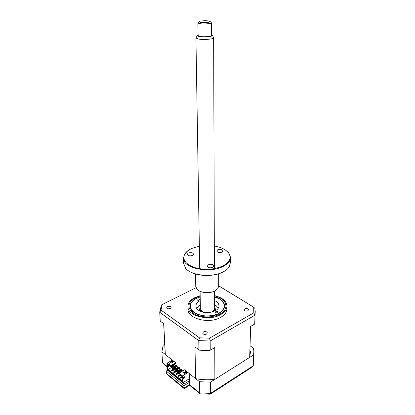 <?xml version="1.0" encoding="UTF-8"?>
<svg xmlns="http://www.w3.org/2000/svg" width="415" height="415" viewBox="0 0 415 415"><rect width="100%" height="100%" fill="white"/><g stroke="black" fill="none" stroke-linecap="round" stroke-linejoin="round"><path stroke-width="0.62" d="M164.734 344.305L163.188 345.156L161.902 351.78L162.493 362.591L167.686 366.819L169.611 365.703M184.125 388.575L167.432 374.719L166.342 373.298L184.073 387.999L189.525 384.627L189.66 385.286L199.869 393.617M167.095 366.865L163.303 363.773L162.493 362.591M167.504 370.289L166.228 371.031L183.99 385.691L189.463 382.334L189.209 373.521L199.527 381.733L210.478 382.137L253.627 354.892L253.856 351.189L253.524 348.159L250.748 346.281M253.627 354.892L253.249 365.776L252.294 366.985L210.457 394.058M210.478 382.137L210.561 393.363L210.172 394.245M183.99 385.691L184.219 388.653M189.463 382.334L189.525 384.627L199.734 392.953L200.165 393.861M171.317 360.734L171.245 359.219L161.902 351.78M170.316 372.478L170.596 372.312M181.594 381.748L168.661 371.119L168.941 370.953M189.416 380.737L184.229 383.911L182.818 382.755M199.527 381.733L199.734 392.953L210.561 393.363L253.249 365.776L253.477 362.02M166.228 371.031L166.342 373.298M217.844 311.566L218.186 312.075C217.834 312.91 217.045 313.092 215.826 312.635L215.489 312.127C215.841 311.292 216.625 311.105 217.844 311.566M200.18 296.979C196.378 298.079 193.592 299.775 191.823 302.073C189.328 305.782 190.158 309.248 194.324 312.469C201.099 316.422 208.683 316.998 217.081 314.181C224.359 310.529 226.149 306.203 222.44 301.207L220.075 299.231L214.472 296.844M199.288 299.085L199.594 299.542C199.242 300.341 198.474 300.522 197.286 300.087L196.98 299.635C197.333 298.836 198.1 298.655 199.288 299.085M214.482 300.465L216.033 301.311C217.828 302.514 218.793 303.93 218.928 305.554C219.872 311.655 205.01 315.187 198.598 310.27C196.933 309.087 196.036 307.738 195.901 306.213C195.849 303.93 197.296 302.058 200.243 300.595M214.498 304.786L216.039 305.637L218.326 307.966M196.544 308.163L200.31 304.916M200.18 296.834L196.176 298.369C192.088 300.543 190.091 303.272 190.184 306.55C190.049 314.71 209.087 319.389 219.094 313.403C222.891 311.229 224.743 308.615 224.66 305.565C224.095 301.425 220.697 298.468 214.472 296.704M200.16 295.662L193.987 298.032C189.831 300.455 187.819 303.407 187.938 306.898C187.777 316.116 209.347 321.423 220.656 314.627C224.92 312.163 227.005 309.217 226.912 305.788C226.574 302.307 224.183 299.48 219.737 297.306L214.467 295.532M187.995 308.957L188.016 309.611C187.86 318.87 209.368 324.203 220.645 317.376C224.904 314.902 226.984 311.945 226.886 308.501L226.901 306.649M244.71 308.812L244.056 309.761C244.668 311.043 245.934 311.375 247.854 310.762L248.502 309.818C247.885 308.537 246.624 308.2 244.71 308.812M203.475 331.891L202.681 333.069C203.293 334.423 204.595 334.76 206.577 334.08L207.365 332.908C206.753 331.554 205.456 331.217 203.475 331.891M167.556 306.561L166.721 307.681C167.266 308.812 168.454 309.082 170.29 308.485L171.12 307.375C170.575 306.244 169.387 305.969 167.556 306.561M177.112 365.797L176.562 365.356L172.536 367.706L172.562 368.385L173.112 368.826L173.081 368.147L177.112 365.797L177.138 366.471L173.112 368.826M172.536 367.706L173.081 368.147M179.322 367.565L178.772 367.119L174.736 369.485L174.767 370.17L175.317 370.616L175.291 369.936L179.322 367.565L179.347 368.245L175.317 370.616M174.736 369.485L175.291 369.936M181.552 369.345L180.992 368.899L176.956 371.285L176.982 371.964L177.542 372.421L177.516 371.736L181.552 369.345L181.578 370.024L177.542 372.421M176.956 371.285L177.516 371.736M179.207 373.484L179.773 373.941M170.363 366.243L170.383 366.611L170.85 366.341M174.948 364.718L170.928 367.052L170.892 366.378L174.917 364.043L174.948 364.718M170.383 366.611L170.928 367.052M185.925 372.841L185.495 372.499L184.104 373.334M181.474 375.606L181.848 375.912M250.603 350.929L249.68 357.388L214.866 379.367C208.372 380.083 201.97 379.85 195.667 378.662L194.962 346.883L199.532 350.193L209.642 350.535L210.239 350.213L210.166 341.006L198.769 340.632L159.744 312.298L160.984 310.088L162.182 304.563L196.041 287.735M198.935 349.835L198.769 340.632L199.48 337.82L160.984 310.088M249.68 357.388L250.65 326.413L254.711 324.022L254.924 320.754M254.711 324.022L255.023 315.135L210.166 341.006L209.575 338.147L199.48 337.82M182.486 375.871L188 372.556L184.582 369.832L179.073 373.111L181.837 375.617L181.905 377.406L182.559 377.94L182.486 375.871L179.073 373.111M189.359 378.76L182.73 382.801L182.595 378.973L184.701 377.697L184.665 376.67L182.559 377.94M185.863 371.285L187.004 372.193L184.535 373.676L183.394 372.763L185.863 371.285L185.884 371.835L186.62 372.426M183.793 373.085L185.884 371.835M174.793 364.806L175.934 365.719M176.987 366.564L178.139 367.488M179.197 368.333L180.364 369.272M181.422 370.118L182.564 371.031M184.556 372.629L184.867 372.877M181.9 377.308L180.914 377.899L180.406 377.484L180.421 377.894L180.93 378.309L182.123 377.588M180.914 377.899L180.93 378.309M180.406 377.484L181.874 376.602M180.816 374.787L178.668 376.068L178.165 375.658L180.312 374.377M178.46 375.902L178.185 376.068L178.683 376.478L181.111 375.025M178.165 375.658L178.185 376.068M176.442 374.252L175.944 373.848L176.463 374.662L180.551 372.229L180.535 371.824L176.442 374.252L176.463 374.662M180.535 371.824L180.037 371.42L175.944 373.848M178.336 370.445L178.32 370.04L174.238 372.452L174.253 372.857L178.357 370.46M178.32 370.04L177.828 369.641L173.74 372.048L174.253 372.857M174.238 372.452L173.74 372.048M174.035 372.291L173.761 372.452M176.142 368.66L176.126 368.271L172.043 370.662L171.556 370.263L172.064 371.067L174.736 369.5M172.043 370.662L172.064 371.067M176.126 368.271L175.633 367.877L171.556 370.263M184.592 373.038L184.281 372.789M182.294 371.197L181.153 370.279M180.094 369.433L178.922 368.494M177.869 367.649L176.712 366.72M175.664 365.88L174.523 364.967M173.231 365.714L173.263 366.352L173.927 366.891M174.98 367.737L175.353 368.038M177.184 369.516L177.547 369.807M179.41 371.311L179.752 371.586M178.668 376.068L178.683 376.478M173.263 366.352L167.836 369.786L167.686 366.819M182.024 380.768L168.096 369.355M168.703 370.756L168.334 370.969L167.255 370.087L167.069 366.31L168.988 365.2M168.858 365.096L167.634 365.802L167.017 365.293L166.913 363.26L170.176 365.9L175.659 362.731L165.32 354.498L165.144 352.262M167.634 365.802L167.551 364.033L170.176 365.9M170.005 363.654L169.553 364.443L168.791 363.831L170.005 363.654M170.679 362.554L172.754 361.361L173.439 361.906M172.728 360.817L173.818 361.683L171.364 363.099L170.275 362.228L172.728 360.817L172.754 361.361M166.913 363.26L172.381 360.121M170.192 366.175L175.68 363.27L175.659 362.731M173.05 361.595L173.076 362.113M184.042 377.048L181.941 378.439L182.05 381.447L167.836 369.786M184.701 377.697L184.042 377.168M181.941 378.439L182.595 378.973M168.334 370.969L168.308 370.434L181.578 381.328L181.599 381.873L182.73 382.801M177.755 367.182L177.485 367.337M179.944 368.935L179.674 369.096M182.154 370.704L181.879 370.865M175.436 365.325L175.166 365.48M195.667 378.662L188 372.556M165.32 354.498L163.733 323.721L160.226 321.117L159.744 312.298M210.239 350.213L214.773 347.547L214.866 379.367M174.902 364.744L176.043 365.657M177.091 366.502L178.248 367.425M179.301 368.271L180.473 369.205M181.531 370.056L182.673 370.969M184.665 372.566L184.971 372.81M161.119 305.72L161.414 305.004L162.182 304.563M218.679 285.847L253.798 307.245L254.846 308.319L255.246 311.634L255.023 315.135L253.793 312.832L209.575 338.147M253.69 307.214L253.793 312.832M214.503 306.924L215.39 308.921L214.654 311.089M212.418 311.935C214.643 310.612 215.338 309.066 214.503 307.302M200.352 307.432C199.553 309.211 200.279 310.742 202.53 312.023M200.274 311.219L199.501 309.377L200.346 307.053M200.398 22.296C203.469 22.892 210.41 22.4 210.239 21.606L208.812 21.004C205.56 20.392 198.375 20.968 199.039 21.793L200.398 22.296M211.012 22.405L211.365 22.768C211.588 23.728 203.246 24.324 199.563 23.603L197.939 22.991L198.406 22.483M198.105 35.566L199.734 36.38C203.48 37.205 211.946 36.499 211.422 35.41L211.36 22.789M198.095 34.938L197.177 35.685L199.024 36.499C203.251 37.438 212.838 36.655 212.366 35.425L211.417 34.787M213.497 37.412L213.652 37.692C214.228 39.155 203.018 40.089 198.079 38.969L195.932 37.998L196.196 37.506M214.451 291.221L214.508 308.501C214.514 310.104 213.377 311.359 211.095 312.256M203.858 312.324L202.121 311.478L200.372 308.641M212.807 267.395C209.974 268.214 208.123 267.805 207.246 266.181L208.361 264.791C211.178 263.982 213.03 264.391 213.901 266.02L212.807 267.395M199.345 246.162L191.953 248.388C188.576 249.897 186.2 251.765 184.815 253.985C182.144 259.505 185.308 264.007 194.313 267.488C204.351 270.274 213.824 269.786 222.725 266.025C229.9 262.109 231.819 257.715 228.483 252.834C225.672 249.457 220.946 247.184 214.311 246.017M225.952 250.427L228.821 253.083L230.475 257.165C230.6 260.77 228.1 263.883 222.985 266.497C209.321 273.776 183.16 268.152 183.425 258.415L184.478 254.255L187.798 250.79M183.57 263.146L185.536 268.194C191.108 275.638 211.951 277.848 222.959 272.007C225.791 270.585 227.845 268.925 229.122 267.016L230.418 262.571L230.465 258.094M224.977 270.876L222.699 272.173C213.538 276.945 196.99 276.447 189.173 271.213M195.761 286.21L196.954 289.172C199.968 292.855 209.663 293.836 214.929 290.951L217.854 288.591L218.679 285.961L218.684 273.77M215.525 290.625L214.685 291.102C209.248 293.384 204.024 293.275 199.008 290.775M192.41 255.458C189.697 256.221 187.933 255.863 187.118 254.385L188.265 253.036C190.967 252.279 192.731 252.642 193.54 254.12L192.41 255.458M222.082 252.154C219.359 252.906 217.574 252.522 216.723 251.013L217.756 249.768C220.474 249.026 222.253 249.41 223.099 250.919L222.082 252.154M200.165 296.004L195.304 297.799C187.585 302.545 186.895 307.686 193.24 313.226C199.75 317.791 212.61 318.186 220.038 314.025C230.216 308.739 226.44 298.333 214.467 295.874M161.414 305.004L159.759 311.893M184.265 388.559L189.593 385.265M200.414 393.835L210.063 394.198M218.928 306.037L218.928 305.554M219.737 297.306L214.467 295.553M200.16 295.688L193.987 298.032M165.212 353.528L163.671 323.674M218.679 285.811L253.798 307.245M188.016 309.611L187.938 306.898M215.395 310.7L215.395 309.253M199.527 310.84L199.501 309.377M210.239 21.606L211.36 22.716M212.366 35.425L213.647 37.666M213.647 37.781L214.379 268.272M195.927 37.973L199.714 268.406M200.087 291.351L200.378 308.905M197.177 35.685L195.932 37.998M197.919 22.939L198.105 35.643M199.039 21.793L197.939 22.991M228.483 252.834L228.821 253.083M195.771 286.599L195.512 273.983M183.591 263.826L183.425 258.415M184.815 253.985L184.478 254.255"/></g></svg>
